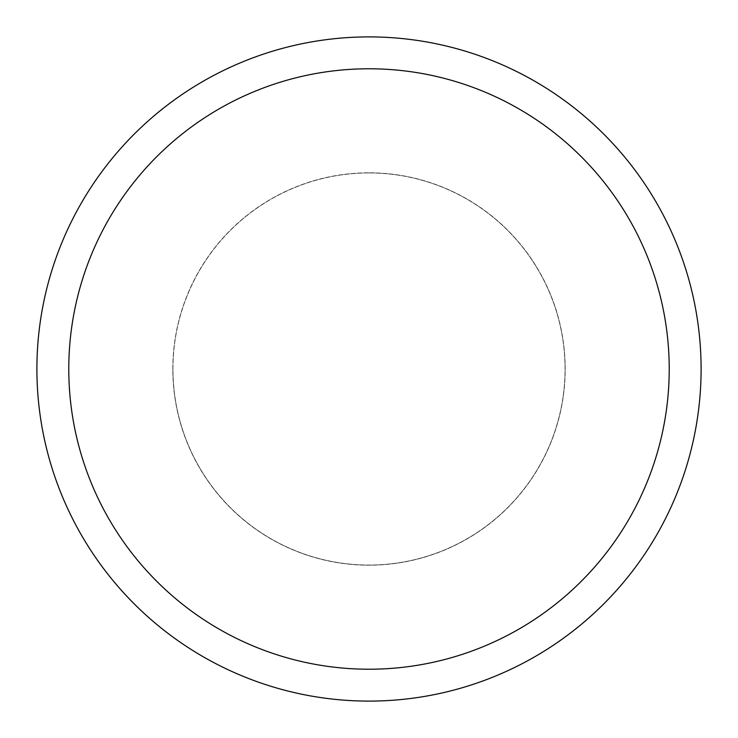 <?xml version="1.0" encoding="UTF-8"?>
<svg xmlns="http://www.w3.org/2000/svg" width="738" height="738" viewBox="0 0 738 738"><rect width="100%" height="100%" fill="white"/><g stroke="black" fill="none" stroke-linecap="round" stroke-linejoin="round"><path stroke-width="0.55" stroke-dasharray="3.69 2.77" d="M369 172.941A196.059 196.059 0 0 1 565.059 369A196.059 196.059 0 0 1 369 565.059A196.059 196.059 0 0 1 172.941 369A196.059 196.059 0 0 1 369 172.941A196.059 196.059 0 0 1 565.059 369A196.059 196.059 0 0 1 369 565.059A196.059 196.059 0 0 1 172.941 369A196.059 196.059 0 0 1 369 172.941M369 172.867A196.133 196.133 0 0 1 565.133 369A196.133 196.133 0 0 1 369 565.133A196.133 196.133 0 0 1 172.867 369A196.133 196.133 0 0 1 369 172.867M369 36.9A332.1 332.1 0 0 1 701.1 369A332.1 332.1 0 0 1 369 701.1A332.1 332.1 0 0 1 36.9 369A332.1 332.1 0 0 1 369 36.9M172.941 369A196.059 196.059 0 0 1 369 172.941A196.059 196.059 0 0 1 565.059 369A196.059 196.059 0 0 1 369 565.059A196.059 196.059 0 0 1 172.941 369M172.803 369A196.197 196.197 0 0 1 369 172.803A196.197 196.197 0 0 1 565.197 369A196.197 196.197 0 0 1 369 565.197A196.197 196.197 0 0 1 172.803 369"/><path stroke-width="1.11" d="M369 36.9A332.1 332.1 0 0 1 701.1 369A332.1 332.1 0 0 1 369 701.1A332.1 332.1 0 0 1 36.9 369A332.1 332.1 0 0 1 369 36.9M369 68.782A300.218 300.218 0 0 1 669.218 369A300.218 300.218 0 0 1 369 669.218A300.218 300.218 0 0 1 68.782 369A300.218 300.218 0 0 1 369 68.782"/></g></svg>
